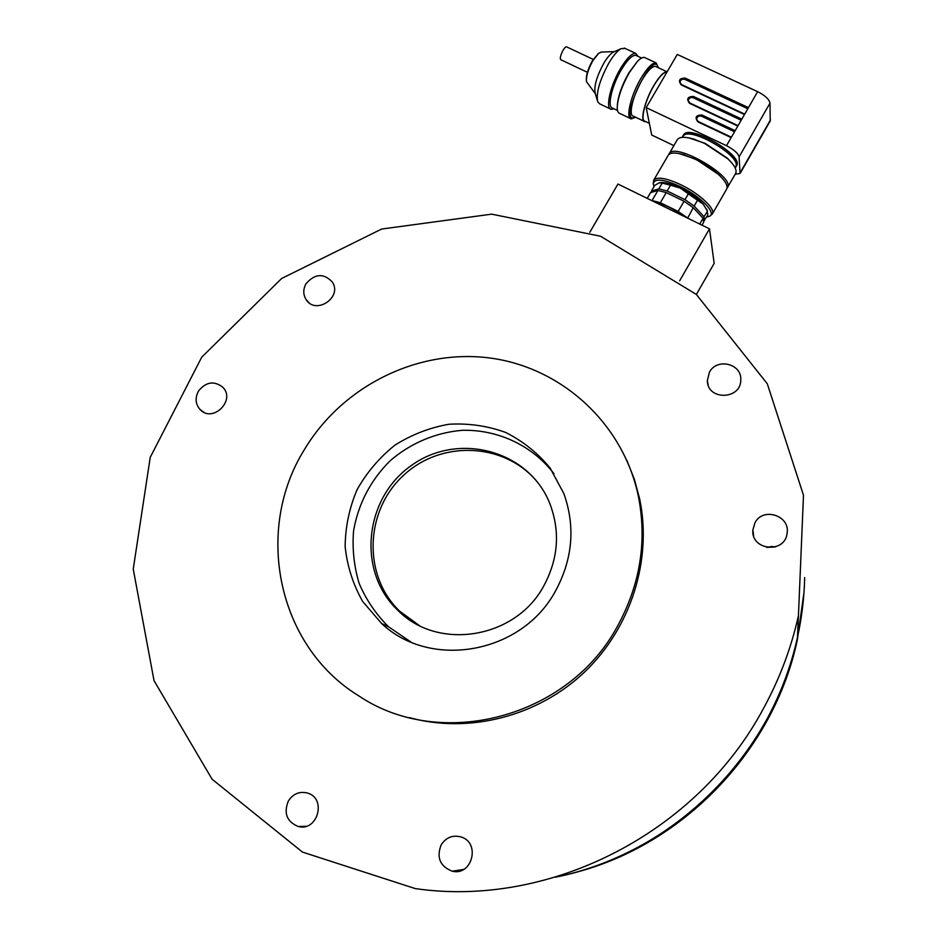 <?xml version="1.0" encoding="UTF-8"?>
<svg xmlns="http://www.w3.org/2000/svg" width="938" height="938" viewBox="0 0 938 938"><rect width="100%" height="100%" fill="white"/><g stroke="black" fill="none" stroke-linecap="round" stroke-linejoin="round"><path stroke-width="1.41" d="M766.721 547.405L775.48 546.901L771.634 546.502L766.721 547.405M766.217 720.501C780.592 694.155 791.004 666.496 797.441 637.547C801.814 617.673 804.229 597.67 804.675 577.562C804.229 597.67 801.814 617.673 797.441 637.547C772.971 754.504 673.038 854.248 555.366 877.206C643.222 859.466 723.057 800.091 766.217 720.501M617.696 625.81C640.255 584.315 647.15 541.179 638.403 496.39C623.055 422.71 560.701 366.817 488.874 357.87C416.964 348.889 342.159 386.35 304.334 449.712C254.221 529.947 276.968 645.625 358.539 695.715C440.532 751.256 568.674 717.922 617.696 625.81M555.554 590.893C522.091 653.68 430.718 670.084 381.59 623.477L362.689 601.504C353.075 584.48 347.224 566.189 345.137 546.643C345.348 526.933 349.323 507.95 357.073 489.695C366.817 472.4 379.433 457.556 394.91 445.175C411.641 434.611 429.663 427.646 448.95 424.257C468.449 423.108 487.314 425.817 505.559 432.395C522.865 441.095 537.72 452.972 550.114 468.015L563.89 493.646C575.51 526.593 572.731 559.001 555.554 590.893M709.409 372.234C716.761 357.613 741.923 363.627 740.774 379.843C741.161 399.94 707.24 400.655 707.346 380.617L709.409 372.234M754.926 522.853C762.922 506.661 790.546 515.619 787.076 533.394C784.907 554.03 750.717 550.43 752.874 529.876L754.926 522.853M441.165 844.845C446.101 837.364 452.761 834.738 461.133 836.977C480.784 842.781 472.154 876.338 452.233 871.203C440.004 866.372 436.311 857.59 441.165 844.845M288.388 800.911C293.195 793.712 299.585 791.097 307.535 793.067C326.963 798.402 317.63 832.029 298.167 826.472C286.735 821.641 283.475 813.129 288.388 800.911M198.504 391.04C206.02 381.801 214.122 380.535 222.822 387.253C236.001 400.186 212.844 423.237 200.24 409.707C195.409 404.231 194.834 398.005 198.504 391.04M306.081 283.651C315.004 273.521 323.774 272.993 332.369 282.08C342.663 297.358 315.696 315.332 306.116 299.597C303.021 294.52 303.021 289.197 306.081 283.651M763.415 708.577C779.548 679.03 791.226 648.064 798.437 615.68L803.491 495.252L767.307 383.806L696.336 294.426L600.566 236.247L491.688 214.157L381.625 229.048L281.646 278.48L201.74 357.167L150.232 457.345L133.243 569.085L154.031 680.66L212.094 779.232L302.458 852.091L415.253 888.591C550.02 908.183 697.204 832.862 763.415 708.577M409.249 717.593C468.965 734.044 537.709 716.526 584.468 672.147C631.122 627.639 652.25 559.834 639.728 499.215L634.416 479.4L626.901 460.452M553.912 473.62C532.198 445.468 497.996 429.487 462.481 430.296C435.9 432.43 410.61 443.099 390.126 460.781C370.522 480.338 358.339 503.706 353.567 530.873C352.137 548.789 354.001 566.294 359.148 583.389C366.148 599.792 375.974 614.284 388.625 626.842L410.867 641.979M543.77 585.945C558.579 558.333 560.432 530.462 549.328 502.311C527.613 449.654 457.439 431.843 411.266 465.6C364.296 498.184 356.651 571.418 397.782 610.239C437.706 651.324 515.56 638.895 543.77 585.945M539.162 484.348C507.845 443.029 442.935 438.949 404.266 474.698C364.952 509.733 362.15 575.58 399.881 611.365L419.239 625.447M803.995 592.347L797.335 639.88C773.885 751.338 681.34 847.366 569.987 873.817M659.672 182.699L660.551 182.547C665.148 182.183 671.702 184.024 680.249 188.069C689.969 192.911 697.638 198.281 703.254 204.167L707.358 210.909M706.853 209.291L707.85 215.013L703.875 220.887M707.498 211.343L703.981 216.678L704.555 220.723M707.299 210.921L703.254 204.167L697.497 200.263L694.155 206.055L703.981 216.678M697.497 200.263L688.34 193.849L684.975 199.653L694.155 206.055M688.34 193.849L680.249 188.069L670.518 185.196L667.164 190.989L684.975 199.653M670.518 185.196L662.181 183.109L658.839 188.866L667.164 190.989M662.181 183.109L659.273 182.804L654.747 185.361L651.441 191.047L658.839 188.866M651.335 192.384L651.441 191.047M678.42 198.516L674.504 196.605M647.208 198.352L650.526 192.618L657.913 190.461L666.238 192.583L684.06 201.26L693.229 207.661L703.078 218.261L703.652 222.306L702.011 225.155M703.078 218.261L699.748 224.053M693.229 207.661L687.671 218.144M684.06 201.26L678.174 211.437L687.366 217.827M666.238 192.583L660.364 202.725L678.174 211.437M657.913 190.461L652.062 200.556L660.364 202.725M684.857 216.772C674.188 209.057 664.104 204.121 654.618 201.975M566.904 47.006L566.681 46.9C564.008 45.833 558.204 59.469 561.147 59.891L587.387 72.308M673.836 145.601L651.711 135.013L646.188 107.6L677.283 54.439L757.646 91.666C765.056 95.453 769.172 99.276 770.004 103.11L770.215 121.002L740.094 173.471L735.216 174.198M735.146 167.879L736.565 165.768C744.409 155.474 688.328 123.089 683.45 135.095L682.336 137.347M646.188 107.6L726.493 145.695C733.915 149.541 738.112 153.269 739.097 156.869L740.094 173.471M735.826 167.034C743.658 156.787 687.566 124.391 682.712 136.362M682.536 137.335L682.993 136.538C687.812 124.695 743.283 156.728 735.533 166.87L735.052 167.703M731.194 162.227L727.302 158.123L705.13 143.373L689.207 137.956M668.677 154.676L677.224 139.762C679.241 136.76 684.681 136.526 693.545 139.059L704.626 143.42L727.994 158.956C734.642 165.381 737.186 170.224 735.627 173.483L726.962 188.362M668.993 153.926C674.035 141.239 735.814 176.919 727.466 187.694M679.323 153.609L695.949 159.261L718.93 174.691L722.565 178.607M712.317 214.052L726.645 189.113C728.099 186.111 725.766 181.597 719.657 175.57C713.126 169.438 705.059 164.021 695.433 159.308L683.321 154.594C675.067 152.319 670.013 152.566 668.173 155.345L653.727 180.213C657.034 176.473 666.039 177.962 680.754 184.692C699.431 193.521 715.964 209.08 712.317 214.052L709.972 215.963M744.479 114.518L748.454 107.612L685.209 78.1C679.288 78.229 677.963 80.504 681.234 84.924L744.479 114.518L726.493 145.695M653.27 183.133L653.727 180.213M741.172 120.24L693.276 97.775C690.368 97.071 688.68 98.127 688.199 100.941L689.793 102.992M747.809 108.738L684.975 79.413C682.067 78.722 680.378 79.777 679.921 82.591L681.492 84.596M734.524 131.766L701.636 116.265C698.74 115.55 697.04 116.593 696.547 119.407L696.547 119.454M706.677 217.03L709.409 216.326C716.995 213.231 700.346 196.065 679.968 186.463C663.272 178.994 654.361 178.126 653.235 183.883L654.009 186.627M649.354 123.335L645.027 121.26C639.997 120.85 644.945 100.589 653.95 85.557C659.437 76.482 663.752 72.027 666.895 72.203M645.836 121.659L644.852 121.647C639.739 121.237 644.769 100.647 653.915 85.37C659.508 76.119 663.905 71.593 667.106 71.816L656.19 66.715M644.113 121.295L633.338 116.16C628.12 115.691 632.998 95.078 642.155 79.847C647.748 70.608 652.18 66.117 655.439 66.364M658.206 67.653C653.387 46.877 616.512 126.935 635.319 117.109M635.612 117.25L631.215 118.892C625.353 118.364 630.817 95.195 641.123 78.03C647.419 67.642 652.402 62.6 656.072 62.881L658.499 67.794M630.371 118.493L619.76 113.428C618.048 112.959 617.204 110.895 617.227 107.225C617.872 97.423 621.929 85.85 629.375 72.507L637.383 61.462C640.326 58.414 642.682 57.089 644.453 57.453L645.321 57.863M617.356 104.997C618.201 95.723 622.011 85.018 628.812 72.906L637.289 61.545M617.509 110.485L612.596 108.14C606.851 107.542 611.764 85.604 621.495 69.471C627.452 59.704 632.224 54.99 635.812 55.307L636.632 55.705M614.003 108.808L611.189 109.336C605.104 108.702 610.298 85.475 620.604 68.38C626.901 58.05 631.954 53.056 635.753 53.396L638.075 56.374M610.298 108.914L599.792 103.895L597.787 101.972C595.841 93.284 599.558 80.258 608.938 62.905C613.37 55.494 617.403 50.758 621.038 48.682L625.107 48.436M597.307 100.354L595.255 93.507C593.731 86.695 596.603 76.576 603.861 63.163C607.296 57.429 610.427 53.759 613.264 52.129L614.12 51.754M601.575 52.047L598.796 53.185L592.98 60.501C588.232 69.107 586.062 76.154 586.485 81.629L595.313 93.706M586.367 80.398C586.004 75.251 588.032 68.673 592.453 60.665L598.491 53.407M589.814 232.284L617.966 184.047L709.491 228.825L714.17 263.355L696.371 294.462M709.491 228.825L679.687 280.755M737.831 126.044L689.524 103.332C686.241 98.877 687.577 96.591 693.51 96.473L741.817 119.126M757.646 91.666L748.454 107.612M731.171 137.605L697.884 121.87C694.577 117.379 695.914 115.093 701.882 114.975L735.169 130.663M770.004 103.11L739.097 156.869M770.45 119.958L740.281 172.522M689.524 103.332L738.03 125.68M693.276 97.775L693.217 97.341C690.309 96.637 688.621 97.693 688.14 100.507L689.852 102.981L738.054 125.645M741.36 119.923L693.217 97.341L693.51 96.473M681.234 84.924L744.678 114.155M684.975 79.413L684.916 78.968C682.008 78.276 680.32 79.331 679.862 82.145L681.563 84.572L744.702 114.119M747.996 108.409L684.916 78.968L685.209 78.1M697.884 121.87L731.382 137.229M701.636 116.265L701.589 115.843C698.681 115.128 696.981 116.171 696.488 118.985L698.153 121.53M734.712 131.449L701.589 115.843L701.882 114.975M797.335 639.88L798.437 615.68M638.403 496.39L639.728 499.215M388.625 626.842L381.59 623.477M399.881 611.365L397.782 610.239M306.116 299.597L309.024 302.728M200.24 409.707L204.015 412.321M298.167 826.472L305.858 826.355M452.233 871.203L463.665 869.409M752.874 529.876L753.624 535.891M707.346 380.617L708.167 385.026M566.681 46.9L593.238 59.399M694.612 139.246L693.545 139.059M727.302 158.123L727.994 158.956M684.447 154.782L683.321 154.594M718.93 174.691L719.657 175.57M696.547 119.407L698.212 121.506L731.394 137.194M656.072 62.881L644.453 57.453M636.351 62.471L637.383 61.462M641.627 58.027L635.812 55.307M635.753 53.396L624.204 48.014M613.264 52.129L621.038 48.682M600.965 52.071L614.46 51.602M597.893 53.829L598.796 53.185"/></g></svg>
